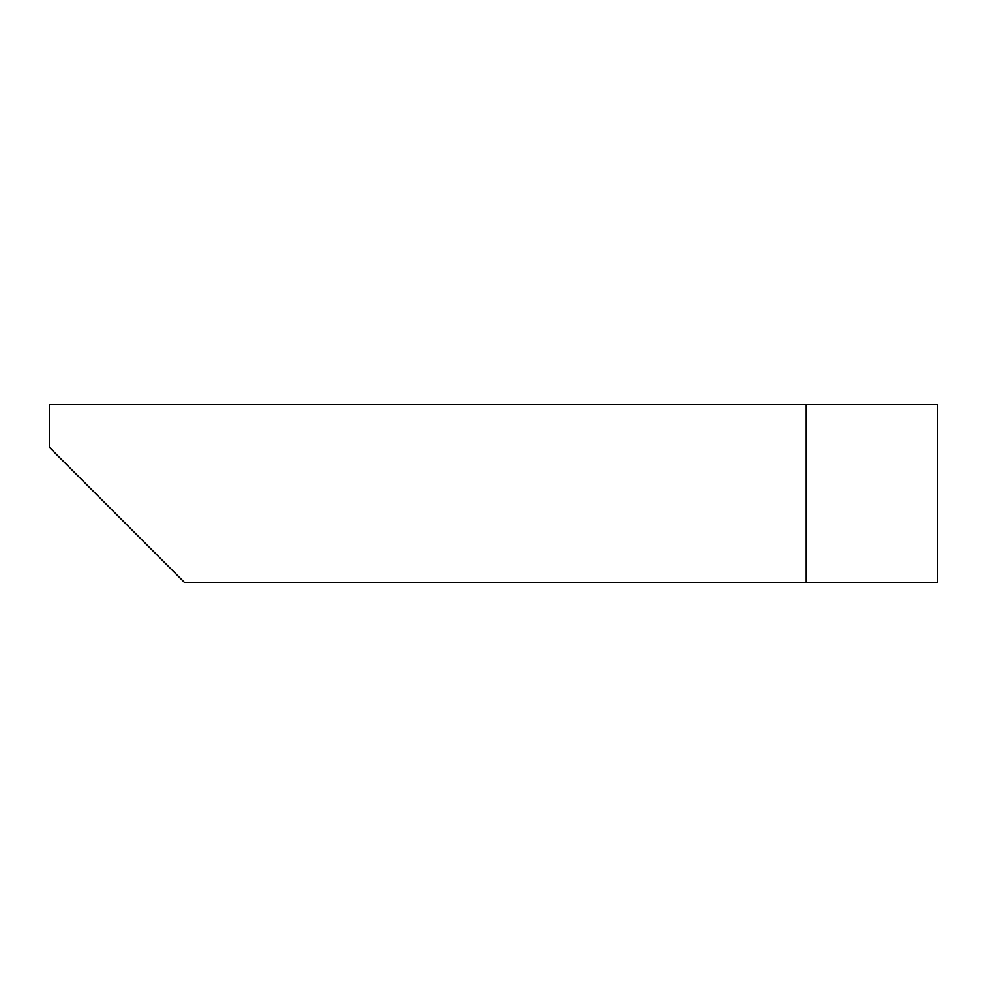<?xml version="1.0" encoding="UTF-8"?>
<svg xmlns="http://www.w3.org/2000/svg" width="987" height="987" viewBox="0 0 987 987"><rect width="100%" height="100%" fill="white"/><g stroke="black" fill="none" stroke-linecap="round" stroke-linejoin="round"><path stroke-width="1.48" d="M49.35 447.308L184.372 582.33L937.65 582.33L937.65 404.67L49.35 404.67L49.35 447.308M806.182 582.33L806.182 404.67"/></g></svg>

